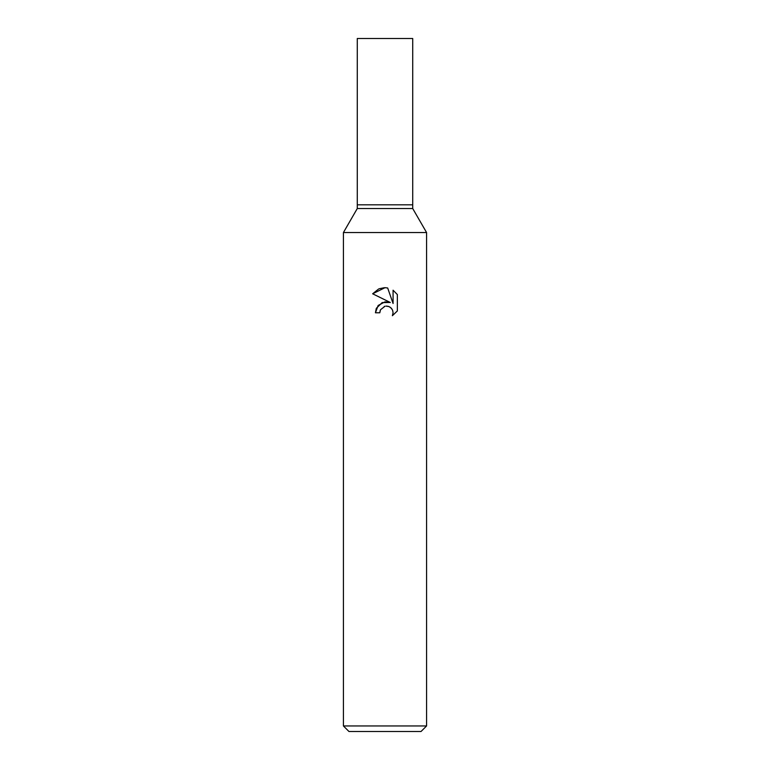 <?xml version="1.0" encoding="UTF-8"?>
<svg xmlns="http://www.w3.org/2000/svg" width="770" height="770" viewBox="0 0 770 770"><rect width="100%" height="100%" fill="white"/><g stroke="black" fill="none" stroke-linecap="round" stroke-linejoin="round"><path stroke-width="1.16" d="M343.42 725.956L343.42 232.54L426.58 232.54L343.42 232.54L357.28 208.535L357.28 204.82L412.72 204.82L412.72 208.535L426.58 232.54L426.58 725.956L343.42 725.956L348.964 731.5L421.036 731.5L426.58 725.956M357.28 204.82L412.72 204.82L357.28 204.82L357.28 38.5L412.72 38.5L412.72 204.82M357.28 208.535L412.72 208.535M385 306.248L380.505 309.752L379.803 312.774L375.433 312.774L378.147 305.478L385 301.84L390.294 302.485L372.642 293.784L385 287.691L387.676 287.99L393.075 303.505L393.075 290.213L397.349 294.544L397.358 310.945L392.382 315.7L393.085 312.726L392.584 310.185L391.15 308.038L388.994 306.595L386.001 306.104M379.803 312.774L380.245 310.339M392.382 315.7L397.349 310.936M390.294 302.485L382.18 302.591L376.386 308.241M376.241 308.578L375.433 312.774M384.22 306.47L384.962 306.258M386.434 306.085L388.398 306.383M389.87 307.038L391.824 308.828M392.556 310.127L393.085 312.726L392.392 315.7M397.349 294.544L393.075 290.213M387.676 287.99L385.395 287.711M384.355 287.701L379.186 288.75M378.628 288.991L372.651 293.784"/></g></svg>
